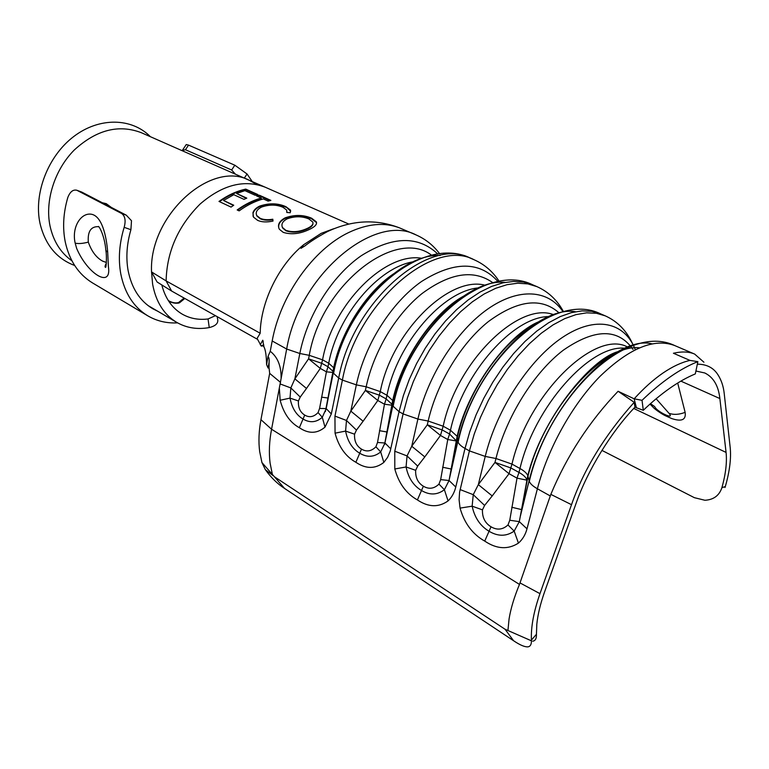 <?xml version="1.0" encoding="UTF-8"?>
<svg xmlns="http://www.w3.org/2000/svg" width="769" height="769" viewBox="0 0 769 769"><rect width="100%" height="100%" fill="white"/><g stroke="black" fill="none" stroke-linecap="round" stroke-linejoin="round"><path stroke-width="1.15" d="M98.124 226.663C90.809 226.509 87.541 231.661 88.31 242.12C91.569 251.376 96.365 257.721 102.681 261.152L106.237 262.402M76.65 248.397L75.179 243.148C71.507 227.451 80.764 212.532 91.309 214.215C101.816 216.012 106.362 235.276 107.689 252.107L108.391 266.564C111.966 288.923 87.599 274.245 76.65 248.397M124.165 227.326C125.962 220.703 125.126 216.089 121.675 213.503L126.27 215.166L131.499 220.732L130.913 229.71L124.165 227.326C119.291 243.494 118.147 258.922 120.733 273.629C124.597 293.047 133.566 307.081 147.619 315.723C156.703 321.067 166.69 323.441 177.591 322.865M157.847 311.301L152.598 308.648C139.708 300.814 131.528 288.029 128.058 270.284C125.837 257.394 126.789 243.869 130.913 229.71M121.675 213.503L76.842 190.251C73.055 189.357 70.046 191.76 67.826 197.46C63.308 212.888 62.443 227.691 65.24 241.87C69.383 260.614 78.467 274.293 92.491 282.905L147.619 315.723M252.434 181.84L247.041 173.986L244.321 178.11M185.454 149.734L182.368 150.368L186.261 144.543L188.54 145.12L185.454 149.734L231.642 170.007L234.824 165.2L188.54 145.12M234.824 165.2L247.041 173.986M126.27 215.166L81.764 192.087L77.208 190.414M76.842 190.251L81.764 192.087M235.439 174.198L231.642 170.007M166.114 280.906L260.191 333.256C260.653 301.861 278.801 264.853 303.63 244.744L300.996 248.339L304.985 245.84C310.57 241.428 318.058 236.679 327.431 231.594C352.077 220.04 376.099 218.8 399.515 227.874C384.462 222.087 367.515 223.644 348.674 232.536C313.627 249.185 280.589 294.787 272.188 340.965L270.246 351.279L268.016 356.46C268.977 357.402 269.333 359.306 269.102 362.161L268.083 368.024L266.593 364.631L268.016 356.46M268.083 368.024L269.035 367.64L269.669 373.359L260.951 419.682C258.826 431.063 258.403 441.694 259.672 451.576L261.921 462.515L265.353 469.676C271.053 477.597 277.436 483.836 284.511 488.392L513.74 640.846C519.892 644.989 524.573 646.998 527.794 646.864C530.264 646.566 531.475 644.547 531.446 640.817L505.05 629.253L274.418 476.751L272.389 474.492L270.073 462.976C268.785 452.557 269.275 441.31 271.563 429.246L286.674 349.039C298.92 275.369 374.282 212.523 416.183 234.978L399.515 227.874M531.446 640.817L531.427 640.068C530.821 627.225 533.667 611.759 539.973 593.658L571.511 504.695C583.681 469.657 604.578 435.523 634.194 402.312L634.944 407.186C611.317 431.63 587.266 470.926 576.116 503.272L544.577 591.909C540.386 603.761 537.8 614.527 536.82 624.197L536.435 634.29C536.589 638.549 535.339 640.846 532.715 641.202M256.702 184.464L249.541 180.417L141.39 132.729C118.782 124.04 96.404 129.798 74.266 150.013C54.561 169.824 44.775 200.93 50.052 226.096C53.455 241.36 60.732 252.914 71.882 260.758M111.342 207.428L106.257 203.67L102.296 202.737M217.223 316.684L217.473 318.539C218.809 322.884 216.06 325.893 209.245 327.584C197.297 329.709 186.415 327.95 176.601 322.298C163.903 314.598 155.905 301.871 152.608 284.107L151.541 271.928L166.114 280.896C166.835 251.694 178.129 226.096 200.017 204.121C222.452 184.752 244.244 179.139 265.372 187.28L348.588 223.962M150.397 136.699C131.855 117.83 99.451 116.878 73.728 136.536C47.957 156.059 33.519 193.557 40.017 223.414C45.188 244.773 56.733 258.797 74.651 265.478M168.747 301.217L168.728 301.208C172.814 303.197 176.409 303.726 179.523 302.784L184.829 298.468M161.788 284.876C165.258 298.343 172.045 308.081 182.147 314.088C189.962 318.529 198.594 320.154 208.053 318.962L215.435 315.684M634.194 402.312L618.093 391.267C589.294 421.499 566.878 455.863 550.835 494.371L519.469 584.421C514.182 597.225 510.712 608.75 509.068 618.987L507.963 630.244M601.925 450.394L694.397 497.687L704.913 500.263C713.584 499.783 719.255 495.582 721.918 487.661C725.725 473.983 727.109 462.236 726.071 452.422L719.871 398.563C718.467 385.788 713.449 377.262 704.817 372.984L695.907 371.023M697.339 364.17C706.624 364.208 713.497 367.736 717.938 374.753C721.37 380.107 723.466 386.403 724.235 393.641L730.204 447.664C731.281 458.487 729.646 471.464 725.311 486.585L725.023 487.488M703.914 362.209L694.676 354.096C688.995 351.616 681.911 351.327 673.423 353.25L689.985 360.411L697.868 361.641C680.277 368.601 661.667 381.501 642.028 400.322L643.297 410.3C661.532 392.872 678.873 380.742 695.311 373.907L697.868 361.641M233.805 194.701L244.013 199.373L246.791 198.133L236.583 193.471L244.907 190.645L255.145 195.249L257.913 194.576L245.753 189.116C236.66 191.087 227.739 195.191 218.992 201.43L231.056 207.092L233.738 205.217L223.558 200.478L233.805 194.701M268.102 201.094L270.88 200.401L259.316 195.201L256.538 195.884L261.306 198.027C253.107 200.276 245.061 204.246 237.179 209.956L239.14 210.879C247.022 205.16 255.077 201.17 263.286 198.921L268.102 201.094M273.014 221.059L272.812 219.223C267.804 220.069 263.613 219.78 260.249 218.358L256.779 215.551C255.279 212.359 256.865 209.543 261.527 207.082C269.304 204.391 276.484 204.467 283.05 207.322L286.693 210.072L286.799 212.475L290.249 212.734L290.538 210.139L285.953 206.707C277.974 203.122 269.227 202.91 259.72 206.082C256.106 207.803 253.837 210.033 252.934 212.763L253.482 217.118L257.567 220.328C261.585 222.164 266.728 222.414 273.014 221.059M285.011 217.915C279.118 221.203 277.234 224.981 279.368 229.258L283.232 232.373C291.509 234.93 300.4 233.863 309.897 229.181C315.088 226.682 317.232 224.231 316.338 221.837L311.647 218.223C303.284 214.657 294.402 214.561 285.011 217.915L285.078 218.444C280.051 221.126 277.965 224.356 278.83 228.153M303.63 244.744L321.134 233.372L333.756 228.72M257.442 339.302L171.631 291.038L157.107 282.002L151.541 271.928C148.859 215.628 211.119 159.625 249.531 180.407L265.392 187.29M260.191 333.256L257.086 338.408L261.172 345.983L263.719 345.002M263.805 345.742L261.489 346.079M263.248 345.954L263.959 346.877C265.526 349.799 266.401 355.72 266.593 364.631M618.093 391.267L634.165 398.823C643.778 388.21 653.381 379.617 662.965 373.042C672.539 366.534 681.545 362.324 689.985 360.411M270.246 351.279C277.609 357.047 281.223 365.938 281.108 377.964M550.239 495.938L537.396 488.776C533.013 486.296 530.312 483.836 529.312 481.413C548.384 399.073 625.726 321.653 674.942 345.656C654.448 337.783 629.446 348.04 599.955 376.416C572.328 404.552 547.874 448.375 537.396 488.776L526.996 528.832C525.448 534.676 522.593 539.444 518.441 543.106C507.934 549.816 496.697 549.143 484.73 541.097C472.589 534.263 464.361 523.266 460.064 508.107L472.147 506.185L473.243 494.669L478.328 484.624L494.996 462.4L495.967 458.507C506.194 416.952 534.003 372.494 563.36 350.155C594.898 328.411 618.122 328.18 633.031 349.453M460.064 508.107L459.103 499.792L459.612 491.987L469.417 450.894L465.014 448.433C461.246 446.308 458.949 444.203 458.122 442.137C474.752 362.18 552.594 289.692 600.762 313.925L591.89 311.33L582.056 310.878L571.425 312.627L560.178 316.617L548.537 322.807L536.733 331.122L524.996 341.446L513.596 353.577L502.772 367.274L492.766 382.28L483.807 398.246L476.088 414.837L469.782 431.688L465.014 448.433L455.767 487.017C454.383 492.65 451.816 497.283 448.058 500.917C438.551 507.627 428.343 507.29 417.413 499.927C406.33 493.717 398.794 483.403 394.805 468.984L406.07 466.966L407.051 455.93L411.742 446.241L427.304 424.796L428.17 421.047C436.792 383.298 461.083 343.358 488.421 321.548C517.825 299.987 541.414 297.132 559.178 312.973M394.805 468.984L394.766 451.211L403.081 413.914L399.053 411.675L393.142 406.263C407.781 329.026 484.662 260.681 532.802 284.857L523.689 282.108L513.663 281.416L502.907 282.838L491.612 286.414L479.981 292.114L468.244 299.872L456.661 309.571L445.472 321.019L434.918 334.015L425.228 348.28L416.625 363.506L409.3 379.386L403.398 395.554L399.053 411.675L390.219 451.134L387.614 457.315L383.837 462.409C375.195 469.1 365.871 469.052 355.864 462.275C345.704 456.613 338.773 446.914 335.063 433.168L345.589 431.082L346.483 420.48L350.818 411.117L365.4 390.402L366.169 386.788C373.696 351.356 396.035 314.261 422.171 293.441C450.317 272.755 473.915 269.208 492.958 282.79M335.063 433.168L334.948 416.096L342.397 380.097L338.706 378.04L333.602 373.349C346.521 298.68 422.268 234.064 470.301 258.124C429.16 235.756 352.462 301.938 338.706 378.04L331.314 413.962L324.999 427.131C317.116 433.783 308.571 433.976 299.362 427.718C290.019 422.537 283.617 413.376 280.156 400.255L290.019 398.111L290.836 387.922L294.873 378.857L308.571 358.835L309.263 355.336C321.355 284.568 395.872 227.182 431.688 255.289M168.276 300.516L169.574 301.256C172.967 302.88 175.957 303.303 178.562 302.534L184.108 298.064M634.944 407.186L643.297 410.3M677.7 383.039L685.131 412.347C686.208 419.855 681.719 421.912 671.673 418.547L665.916 415.971L663.532 413.857L666.29 415.154C670.53 416.798 671.433 416.173 668.992 413.299L656.736 399.447M306.495 388.451L300.246 397.054L298.439 400.957C298.026 407.551 300.121 412.251 304.716 415.077C309.378 417.827 313.829 416.99 318.068 412.578L319.596 408.426L326.421 371.831L320.298 368.418L308.571 358.835L321.855 363.343L327.998 366.736L328.709 363.218L322.567 359.834L320.298 368.418L306.495 388.451L294.873 378.857L299.833 353.49L309.263 355.336L322.567 359.834C332.554 304.12 385.096 251.963 421.623 258.278M390.633 276.388C363.91 295.978 340.85 333.371 333.833 368.909L326.2 408.608L322.298 417.259C316.27 422.566 309.772 423.104 302.803 418.894C296.171 414.866 291.903 407.935 290.019 398.111L298.439 400.957M324.999 427.131L322.298 417.259L318.068 412.578M299.362 427.718L304.716 415.077M333.102 372.465L326.421 371.831L327.998 366.736L332.958 371.292L333.102 372.465M300.246 397.054L290.836 387.922L280.252 383.991M413.376 261.777C378.444 267.256 337.649 315.175 328.709 363.218L333.679 367.745L333.833 368.909L328.161 398.044L321.519 397.14M331.314 413.962L326.2 408.608L319.596 408.426M650.459 403.638L654.621 406.551C655.64 408.743 658.61 411.175 663.532 413.857M492.218 495.938L484.595 505.444L482.451 509.847C482.192 517.479 485.047 523.122 491.026 526.784C497.091 530.37 502.743 529.754 507.992 524.958L509.77 520.248L517.008 478.145L509.04 473.694L494.996 462.4L510.981 468.004L518.979 472.426L519.969 468.504L511.971 464.101L509.04 473.694L492.218 495.938L478.328 484.624L485.229 456.421L495.967 458.507L511.971 464.101C528.12 393.815 595.475 328.767 627.744 347.117M424.796 456.911L417.682 466.101L415.664 470.32C415.337 477.578 417.913 482.874 423.363 486.219C428.9 489.478 434.101 488.776 438.964 484.114L440.656 479.606L447.76 439.512L440.483 435.456L427.304 424.796L442.29 429.986L449.577 434.014L450.461 430.236L443.165 426.218L440.483 435.456L424.796 456.911L411.742 446.241L417.903 419.047L428.17 421.047L443.165 426.218C456.882 361.132 519.402 300.756 553.92 314.809M363.122 421.22L356.46 430.102L354.557 434.168C354.192 441.07 356.499 446.058 361.497 449.125C366.573 452.114 371.369 451.336 375.906 446.799L377.512 442.483L384.471 404.215L377.81 400.495L365.4 390.402L379.492 395.228L386.163 398.928L386.961 395.276L380.271 391.604L377.81 400.495L363.122 421.22L350.818 411.117L356.345 384.865L366.169 386.788L380.271 391.604C391.94 331.468 449.307 275.417 485.229 285.251M461.996 297.641C431.178 315.934 401.668 359.95 392.901 401.553L384.952 442.992L380.693 451.912C374.128 457.276 367.063 457.67 359.507 453.104C352.269 448.712 347.626 441.368 345.589 431.082L354.557 434.168M383.837 462.409L380.693 451.912L375.906 446.799M355.864 462.275L361.497 449.125M537.887 322.826C504.224 338.889 468.129 389.537 457.372 437.177L449.058 480.51L444.395 489.709C437.215 495.14 429.506 495.351 421.277 490.372C413.366 485.575 408.301 477.77 406.07 466.966L415.664 470.32M448.058 500.917L444.395 489.709L438.964 484.114M417.413 499.927L423.363 486.219M639.347 347.809C603.204 343.56 543.741 409.944 527.995 476.213L519.296 521.622L514.173 531.11C506.29 536.579 497.841 536.589 488.834 531.129C480.154 525.871 474.588 517.547 472.147 506.185L482.451 509.847M518.441 543.106L514.173 531.11L507.992 524.958M484.73 541.097L491.026 526.784M392.094 405.234L384.471 404.215L386.163 398.928L391.892 404.177L392.094 405.234M356.46 430.102L346.483 420.48L334.948 416.096M478.952 287.866C443.367 290.403 397.477 342.734 386.961 395.276L392.699 400.505L392.94 405.186L387.038 431.995L379.453 430.678M390.796 448.885L384.952 442.992L377.512 442.483M456.469 440.993L447.76 439.512L449.577 434.014L456.469 440.993M417.682 466.101L407.051 455.93L394.766 451.211M549.652 316.597C514.192 315.588 462.9 372.754 450.461 430.236L457.142 436.311L457.891 441.243L451.288 469.042L442.627 467.235M455.767 487.017L449.058 480.51L440.656 479.606M526.976 480.164L517.008 478.145L518.979 472.426C523.189 474.781 525.794 477.155 526.784 479.548L526.976 480.164M484.595 505.444L473.243 494.669L460.102 489.565M624.966 348.251C590.505 344.224 534.599 406.311 519.969 468.504C524.189 470.859 526.794 473.223 527.794 475.598L529.11 480.779L521.69 509.626L511.769 507.252M526.996 528.832L519.296 521.622L509.77 520.248M685.131 412.347C679.181 414.654 673.798 414.972 668.992 413.299M263.267 341.244L261.969 341.859M505.05 629.253L513.605 640.76M269.035 367.64L269.102 362.161M316.53 223.279L316.319 222.424L311.599 218.79C303.246 215.224 294.402 215.109 285.078 218.444M312.973 223.356C313.118 225.192 311.397 226.98 307.811 228.729C300.025 232.411 292.749 233.103 286.01 230.806L282.636 228.008L282.146 226.711M311.599 218.79L311.647 218.223M307.754 228.191C299.92 231.902 292.624 232.613 285.866 230.325L282.511 227.537C280.993 224.26 282.521 221.366 287.097 218.857C294.835 216.07 302.121 216.108 308.955 218.982L312.791 222.078C313.56 224.125 311.878 226.173 307.754 228.191L307.811 228.729M286.01 230.806L285.866 230.325M272.87 219.732C267.92 220.549 263.757 220.261 260.393 218.848L260.249 218.358M260.393 218.848L256.913 216.022L256.433 214.801M286.895 211.465L286.866 212.484M290.672 211.292L285.953 206.707M285.924 207.255C277.945 203.67 269.237 203.458 259.787 206.611L259.72 206.082M259.787 206.611C256.192 208.312 253.953 210.533 253.068 213.253L252.934 212.763M253.068 213.253L253.078 216.31M270.054 200.594L259.288 195.749L259.316 195.201M259.288 195.749L257.298 196.22M237.669 210.187C245.398 204.65 253.27 200.776 261.306 198.575L261.306 198.027M233.372 205.458L223.558 200.478M246.224 198.373L236.583 193.471M257.086 194.759L245.734 189.664L245.753 189.116M245.734 189.664C236.814 191.596 228.066 195.595 219.482 201.661M642.028 400.322L634.165 398.823L636.434 407.887M88.31 242.12C82.802 243.562 78.428 243.908 75.179 243.148M105.882 250.521L107.689 252.107M519.469 584.421L271.563 429.246L260.951 419.682M721.918 487.661L725.311 486.585M531.427 640.068L536.435 634.29M550.835 494.371L571.511 504.695M209.245 327.584L208.053 318.962M272.188 340.965L286.674 349.039L299.833 353.49C307.264 315.29 332.227 275.773 361.324 255.673C392.748 236.035 418.288 235.525 437.926 254.135M280.156 400.255L279.378 388.605M563.071 311.858C548.662 289.711 518.787 287.212 487.536 309.196C456.334 331.122 427.535 376.272 417.903 419.047L403.081 413.914L407.455 397.765L413.376 381.549L420.72 365.631L429.342 350.347L439.051 336.043L449.625 323.009L460.833 311.512L472.426 301.784L484.162 293.989L495.794 288.26L507.098 284.665L517.845 283.213L527.851 283.896L536.954 286.635L532.802 284.857M635.309 349.664C624.659 322.019 595.629 315.184 562.447 337.408C529.332 359.488 496.611 409.502 485.229 456.421L469.417 450.894L474.213 434.101L480.558 417.211L488.296 400.562L497.283 384.548L507.3 369.505L518.143 355.749L529.562 343.57L541.299 333.217L553.113 324.854L564.754 318.626L575.991 314.617L586.612 312.839L596.436 313.281L605.29 315.867L600.762 313.925M680.882 381.126L719.871 398.563M498.072 281.627C479.635 261.076 454.162 260.999 421.652 281.416C391.517 302.409 364.775 344.531 356.345 384.865L342.397 380.097C356.258 303.822 433.043 237.4 474.137 259.768L470.301 258.124M633.752 408.454L726.071 452.422M325.383 411.598L333.448 372.158C344.57 311.724 399.601 253.405 440.185 255.481M384.587 444.453L392.94 405.186C405.811 340.696 464.899 278.157 505.146 282.377M541.299 320.817C511.779 330.574 468.609 385.336 457.142 436.311L449.231 479.558L457.891 441.243C472.868 372.302 536.185 305.053 575.5 311.714M618.093 351.606C590.179 359.152 541.386 419.576 527.794 475.598L520.229 516.73L529.11 480.779C546.624 406.897 614.316 334.304 651.949 343.82M623.736 348.79L623.87 348.222M666.29 415.154L668.665 417.259M269.669 373.359L280.56 382.424M520.027 582.931L539.973 593.658M272.937 475.511L265.353 469.676M274.418 476.751L284.511 488.392M272.389 474.492L261.921 462.515M171.631 291.038L166.114 280.896M178.466 303.188L178.562 302.534M98.384 226.759L98.269 226.682C98.192 224.663 104.642 234.41 105.939 251.136C106.814 254.827 106.391 269.823 105.266 267.103C104.767 266.718 105.142 265.392 106.391 263.123M260.268 344.752L262.748 340.234L263.959 346.877M674.942 345.656L694.147 353.875M148.004 305.533L176.226 322.076M395.564 272.572C368.409 289.317 341.196 330.055 333.679 367.745L325.431 411.453M439.772 253.905C433.495 245.455 425.632 239.149 416.183 234.978M466.177 294.854C436.821 308.754 402.024 356.422 392.699 400.505L384.606 444.386M499.216 281.416C492.862 271.582 484.499 264.373 474.137 259.768M563.542 311.733C557.265 300.141 548.403 291.768 536.954 286.635M632.397 343.397C626.418 330.507 617.382 321.336 605.29 315.867M649.988 404.061L653.871 408.012C653.583 407.945 660.513 413.568 665.916 415.971M263.69 344.781L261.172 345.983M316.338 221.837L316.319 222.424M290.519 210.706L290.538 210.139"/></g></svg>
